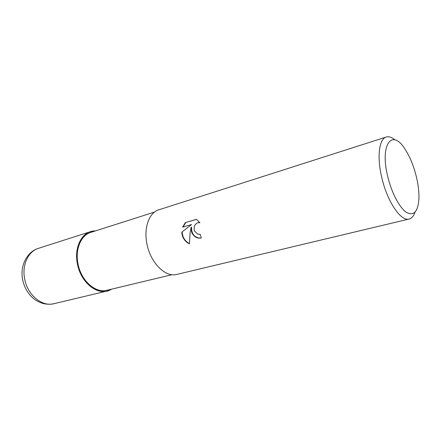 <?xml version="1.0" encoding="UTF-8"?>
<svg xmlns="http://www.w3.org/2000/svg" width="441" height="441" viewBox="0 0 441 441"><rect width="100%" height="100%" fill="white"/><g stroke="black" fill="none" stroke-linecap="round" stroke-linejoin="round"><path stroke-width="0.66" d="M77.473 264.126C73.619 246.629 82.886 230.456 95.344 230.941C82.886 230.456 73.619 246.629 77.473 264.126C81.1 284.065 99.864 297.102 111.573 289.164C99.864 297.102 81.1 284.059 77.473 264.126M172.018 274.693L106.926 290.277C95.609 293.491 81.172 280.851 78.04 264.049C74.887 249.463 80.924 235.224 90.791 232.396L154.559 212.055M191.504 231.856L191.135 227.165L190.176 232.231L189.382 243.823C185.589 241.988 183.142 238.89 182.05 234.535L181.797 232.192L191.548 224.557L182.657 227.148L185.33 222.606L196.377 219.342L199.927 222.738L198.268 222.617C194.735 223.896 193.472 226.696 194.492 231.012L197.86 234.204L200.109 234.237L201.35 237.975L200.732 238.112C196.526 238.493 193.45 236.409 191.504 231.856M415.042 212.171C413.708 216.062 411.74 218.35 409.132 219.028C401.056 221.746 387.385 201.901 381.873 177.993C376.757 157.183 379.073 138.827 386.272 137.019C388.852 136.252 391.718 137.19 394.871 139.83M409.132 219.028L176.819 274.412C165.645 277.654 150.739 263.205 147.051 244.435C143.424 228.135 149.047 212.573 158.815 209.811L386.272 137.019M387.788 176.791C379.629 144.367 392.088 128.072 405.02 149.152C409.86 156.61 413.619 165.722 416.315 176.499C418.288 184.724 419.154 192.21 418.9 198.946C417.974 211.719 413.851 216.222 406.541 212.452C399.667 208.003 391.674 193.02 387.788 176.791M200.12 234.276L199.685 234.331M200.583 238.14C194.509 237.721 191.482 234.055 191.51 227.126L191.135 227.165M191.548 224.557L181.797 232.192M182.172 232.153C182.557 237.385 184.961 241.194 189.376 243.581M196.477 219.392L185.33 222.606M185.716 222.573L183.07 227.027M198.709 222.573L199.823 222.584M111.656 289.147L107.069 291.038C95.465 294.323 80.664 281.364 77.451 264.126C74.226 249.171 80.411 234.579 90.521 231.668L95.421 230.919M107.069 291.038L53.912 303.711C42.143 306.991 27.557 295.128 24.685 279.059C21.747 265.124 28.235 251.298 38.472 248.327L90.521 231.668M199.712 234.325L200.082 234.281M53.912 303.711C50.252 304.477 46.559 304.389 42.832 303.441C38.246 301.887 34.751 299.897 32.347 297.477C27.364 292.725 24.134 286.821 22.667 279.776C19.729 265.934 27.039 251.646 38.472 248.327"/></g></svg>
